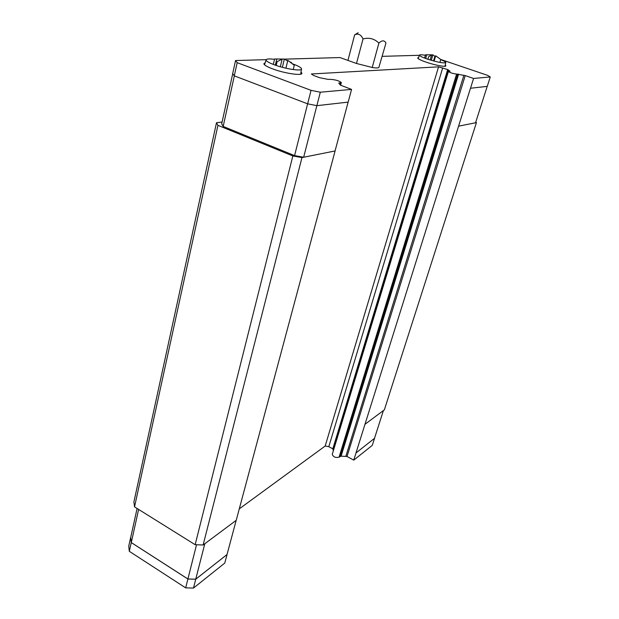 <?xml version="1.0" encoding="UTF-8"?>
<svg xmlns="http://www.w3.org/2000/svg" width="619" height="619" viewBox="0 0 619 619"><rect width="100%" height="100%" fill="white"/><g stroke="black" fill="none" stroke-linecap="round" stroke-linejoin="round"><path stroke-width="0.93" d="M301.02 71.959L301.871 73.143C302.923 76.091 284.701 73.491 272.577 68.856C267.099 66.782 264.189 65.088 263.849 63.772L265.18 62.712M445.247 65.034L445.866 65.769C446.407 67.324 434.933 65.219 425.965 62.093C420.734 60.26 417.957 58.89 417.639 57.969L418.583 57.474M440.728 59.672C443.831 60.886 445.518 61.815 445.788 62.449C444.264 63.548 438.082 62.418 427.257 59.045C422.235 57.296 419.643 56.004 419.465 55.176C419.667 54.596 421.632 54.642 425.369 55.315M427.884 59.262L428.619 56.762L431.652 54.874L430.143 59.981M424.564 58.07L425.524 54.782L432.89 54.836L435.412 56.724M292.33 63.765L293.182 64.067C298.18 65.924 300.966 67.471 301.53 68.709C303.078 71.603 285.808 69.166 274.24 64.771C268.909 62.759 266.193 61.149 266.077 59.95C266.379 58.851 269.188 58.658 274.511 59.354M276.206 65.467L277.095 61.676L282.132 59.13L280.314 66.751M273.319 64.422L274.596 58.983L284.338 59.06L287.665 61.026M137.085 508.462L130.702 537.501L131.298 542.569L187.897 578.989L195.736 579.191L227.026 554.539L236.179 520.347M342.508 419.256L341.874 418.924L342.508 419.241M440.736 59.463L487.54 75.332L490.263 76.957L487.254 86.366L470.471 88.254L355.987 452.946L374.495 438.36L383.401 410.559M374.534 438.368L372.305 445.324L353.759 460.126L356.01 452.953L374.51 438.322M130.71 537.454L131.251 542.569L187.905 579.028L195.743 579.222L227.026 554.539M130.648 537.493L128.737 546.206L129.317 551.312L185.677 587.872L193.484 588.05L224.774 563.081L227.057 554.554M353.759 460.126L347.019 456.489L341.108 456.164L339.065 457.147C335.668 457.975 333.393 457.054 332.256 454.4L332.318 454.191M333.347 450.794L332.813 448.837L328.797 446.67L325.184 446.028L239.29 508.849M195.743 579.222L193.484 588.05M131.251 542.569L129.317 551.312M187.905 579.028L185.677 587.872M204.804 543.745L195.736 579.191M138.617 509.414L131.298 542.569M196.532 544.743L187.897 578.989M335.096 150.951L301.964 157.59L203.125 544.991L236.218 520.316L335.096 150.951L303.658 157.234L320.302 92.216L351.569 89.407L348.164 102.12L316.866 105.663L307.635 103.83L234.284 75.843L232.682 73.607L235.553 60.538L266.185 59.664M378.913 67.239C378.82 68.051 376.716 68.16 372.584 67.564L356.482 63.478L363.036 38.92C369.125 37.318 374.41 38.711 378.89 43.098C382.093 40.127 384.445 40.119 385.954 43.082L378.851 67.463M372.197 67.579L378.89 43.098M358.169 32.73L354.664 34.834C358.208 33.194 360.993 34.556 363.036 38.92M347.94 60.383L354.664 34.834M356.482 63.478L339.97 57.559L284.508 59.145M293.228 69.576L294.265 65.297L287.827 60.337L285.939 68.206M275.347 65.173L276.825 58.921M284.338 59.06L282.365 67.324M290.009 61.939L291.595 62.581L291.479 63.084M439.9 62.426L440.782 59.494L435.691 55.787L434.112 61.103M425.679 58.488L426.777 54.743M432.89 54.836L431.273 60.314M433.517 60.948L434.817 56.561M382.294 56.344L419.427 55.284M424.402 55.145L425.431 55.114M320.302 92.216L311.04 90.335L237.193 62.674L235.553 60.538M351.569 89.407L340.473 85.167L338.732 83.101L341.348 82.528C339.212 80.865 335.815 79.82 331.15 79.387L327.915 79.348L319.737 77.731L313.671 75.503L311.365 73.978L438.554 66.837L447.669 69.576L450.044 71.255L448.388 71.541C450.299 72.794 453.031 73.638 456.598 74.079L465.233 75.595L473.581 78.451L470.502 88.262M490.263 76.957L473.581 78.451M234.284 75.843L237.193 62.674M307.635 103.83L311.04 90.335M487.207 86.374L475.554 122.763L458.571 126.168M335.057 150.935L348.126 102.12M303.658 157.234L294.574 155.609L223.173 126.431L234.338 75.866M294.574 155.609L307.62 103.83M223.173 126.431L221.695 123.823L232.729 73.676M436.155 107.59L436.921 107.868M475.763 122.121L476.429 122.601L458.602 126.175M436.279 107.172L437.045 107.451M301.964 157.59L292.841 155.965L217.942 125.324L216.503 122.717L222.089 122.036M203.125 544.991L195.155 544.697L134.532 506.868L133.897 501.955L216.503 122.717M438.554 66.837L325.184 446.028M442.701 67.873L328.797 446.67M476.429 122.601L384.353 409.848L365.017 424.27M134.532 506.868L217.942 125.324M195.155 544.697L292.841 155.965M465.233 75.595L347.019 456.489M463.894 75.255L345.859 456.28M340.218 456.257L351.252 420.347L352.149 420.278L341.108 456.164M456.598 74.079L339.065 457.147M344.156 413.825L448.404 69.939L344.156 413.825M447.669 69.576L332.813 448.837M340.288 84.285L340.659 82.869M351.252 420.347L457.658 74.001M352.149 420.278L458.617 74.164M419.465 55.176L418.142 58.619M266.077 59.95L264.506 64.778M448.388 71.541L332.256 454.4M448.396 70.001L333.293 449.688M301.53 68.709L300.672 74.172M445.788 62.449L444.991 66.256M301.763 73.591L301.871 73.143M340.612 85.321L341.309 82.66"/></g></svg>
